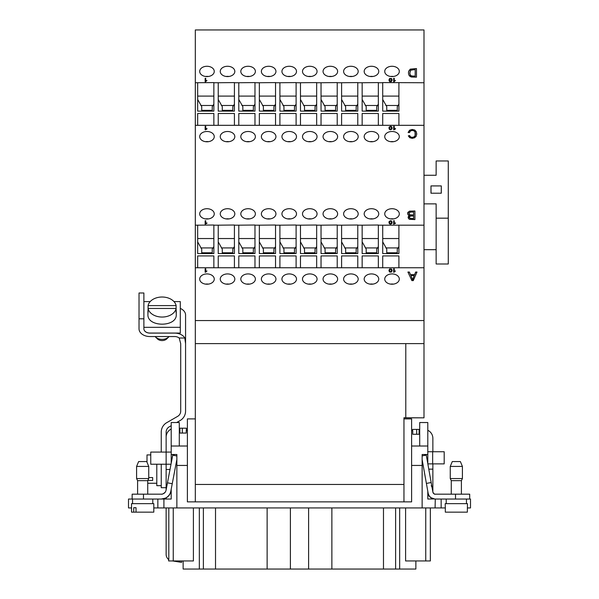 <?xml version="1.0" encoding="UTF-8"?>
<svg xmlns="http://www.w3.org/2000/svg" width="599" height="599" viewBox="0 0 599 599"><rect width="100%" height="100%" fill="white"/><g stroke="black" fill="none" stroke-linecap="round" stroke-linejoin="round"><path stroke-width="0.9" d="M147.002 462.256L147.002 454.918L150.761 454.918M148.739 477.568L152.67 477.568L152.67 480.428L147.841 480.428M152.67 480.428L152.67 477.568M186.379 430.636L186.379 428.203L186.379 430.636M182.328 428.203L179.902 428.203L179.902 433.062L182.328 433.062L182.328 428.203L186.379 428.203M179.902 428.203L179.296 428.203M171.202 429.079A8.903 8.903 0 0 0 166.14 437.105L166.14 452.08L150.761 452.08L150.761 464.225L171.014 464.225M433.953 498.907L427.798 499.034L427.798 491.262M195.319 418.896L187.39 418.896L187.39 446.015L171.202 446.015L171.202 454.514L176.87 454.514L176.87 507.937L435.084 507.937L435.286 499.034A7.285 7.285 0 0 1 428.113 493.029L422.13 459.568M435.286 499.034L469.691 499.034L469.691 494.175L469.691 499.034L470.5 499.034L470.5 507.937L470.5 499.034M412.621 430.636L412.621 429.416L419.098 429.416L419.098 434.275L412.748 434.275L412.748 430.636L411.61 430.636M432.343 498.495L431.916 499.034M427.798 491.801L428.075 493.733M434.223 493.928L435.091 494.168M432.86 451.736L432.86 438.326A8.903 8.903 0 0 0 427.798 430.292M419.098 429.416L419.704 429.416L419.098 429.416M433.317 493.157L433.713 493.591M176.87 459.463L170.827 491.135A9.711 9.711 0 0 1 161.281 499.034L165.294 498.166L161.693 499.034M165.294 492.064C163.437 493.786 162.097 494.489 161.281 494.175L143.475 494.175L143.475 499.034L128.5 499.034L128.5 507.937L131.54 507.937M161.243 494.175L161.288 494.175A4.859 4.859 0 0 0 166.058 490.229L172.737 455.188L176.87 455.974M171.202 493.321L170.333 493.321L171.194 489.72A9.711 9.711 0 0 1 165.294 498.256M419.704 446.015L419.704 422.535L427.798 422.535L427.798 463.671M416.477 68.563L416.477 77.144L411.401 77.024L409.978 76.402L408.825 74.942L408.443 72.898L408.705 71.169L410.248 69.14L416.477 68.563L416.477 77.144L411.401 77.024L409.978 76.402L408.825 74.942L408.443 72.898L408.705 71.169L410.248 69.14L416.477 68.563L410.248 69.424L408.705 71.453L408.443 72.898M398.904 82.744L398.904 111.129L382.716 111.129L382.716 82.58L423.995 82.744L423.995 29.95L195.319 29.95L195.319 82.744L213.858 82.58L213.858 111.129L197.67 111.129L197.67 82.744M218.231 82.744L234.419 82.58L234.419 111.129L218.231 111.129L218.231 82.744L213.858 82.744M238.791 82.744L254.979 82.58L254.979 111.129L238.791 111.129L238.791 82.744L234.419 82.744M259.352 82.744L275.54 82.58L275.54 111.129L259.352 111.129L259.352 82.744L254.979 82.744M279.913 82.744L296.101 82.58L296.101 111.129L279.913 111.129L279.913 82.744L275.54 82.744M300.473 82.744L316.661 82.58L316.661 111.129L300.473 111.129L300.473 82.744L296.101 82.744M321.034 82.744L337.222 82.58L337.222 111.129L321.034 111.129L321.034 82.744L316.661 82.744M341.595 82.744L357.783 82.58L357.783 111.129L341.595 111.129L341.595 82.744L337.222 82.744M362.155 82.744L378.343 82.58L378.343 111.129L362.155 111.129L362.155 82.744L357.783 82.744M382.716 82.744L378.343 82.744M392.023 76.575A7.285 5.151 180 0 1 384.738 71.423A7.285 5.151 180 0 1 392.023 66.272A7.285 5.151 180 0 1 399.308 71.423A7.285 5.151 180 0 1 392.023 76.575M371.462 76.575A7.285 5.151 180 0 1 364.177 71.423A7.285 5.151 180 0 1 371.462 66.272A7.285 5.151 180 0 1 378.748 71.423A7.285 5.151 180 0 1 371.462 76.575M350.902 76.575A7.285 5.151 180 0 1 343.616 71.423A7.285 5.151 180 0 1 350.902 66.272A7.285 5.151 180 0 1 358.187 71.423A7.285 5.151 180 0 1 350.902 76.575M330.341 76.575A7.285 5.151 180 0 1 323.056 71.423A7.285 5.151 180 0 1 330.341 66.272A7.285 5.151 180 0 1 337.626 71.423A7.285 5.151 180 0 1 330.341 76.575M309.78 76.575A7.285 5.151 180 0 1 302.495 71.423A7.285 5.151 180 0 1 309.78 66.272A7.285 5.151 180 0 1 317.066 71.423A7.285 5.151 180 0 1 309.78 76.575M289.22 76.575A7.285 5.151 180 0 1 281.934 71.423A7.285 5.151 180 0 1 289.22 66.272A7.285 5.151 180 0 1 296.505 71.423A7.285 5.151 180 0 1 289.22 76.575M268.659 76.575A7.285 5.151 180 0 1 261.374 71.423A7.285 5.151 180 0 1 268.659 66.272A7.285 5.151 180 0 1 275.944 71.423A7.285 5.151 180 0 1 268.659 76.575M248.098 76.575A7.285 5.151 180 0 1 240.813 71.423A7.285 5.151 180 0 1 248.098 66.272A7.285 5.151 180 0 1 255.384 71.423A7.285 5.151 180 0 1 248.098 76.575M227.538 76.575A7.285 5.151 180 0 1 220.252 71.423A7.285 5.151 180 0 1 227.538 66.272A7.285 5.151 180 0 1 234.823 71.423A7.285 5.151 180 0 1 227.538 76.575M206.977 76.575A7.285 5.151 180 0 1 199.692 71.423A7.285 5.151 180 0 1 206.977 66.272A7.285 5.151 180 0 1 214.262 71.423A7.285 5.151 180 0 1 206.977 76.575M394.06 81.749L393.67 81.749L393.67 78.304L394.269 78.304L394.269 80.985L395.46 80.483L394.06 81.749M205.539 81.749L205.157 81.749L205.157 78.304L205.749 78.304L205.749 80.985L206.947 80.483L205.539 81.749M389.387 81.314L388.976 79.996L389.679 78.447L391.664 78.596L392.143 79.996L391.439 81.546L389.874 81.636L388.976 79.981L389.679 78.432L391.664 78.581L392.143 79.981L391.439 81.531L389.387 81.299M394.06 272.238L393.67 272.238L393.67 268.794L394.269 268.794L394.269 271.474L395.46 270.973L394.06 272.238M205.539 272.238L205.157 272.238L205.157 268.794L205.749 268.794L205.749 271.474L206.947 270.973L205.539 272.238M409.379 272.043L410.51 274.642L414.575 274.642L415.639 272.043L417.001 272.043L413.273 280.624L411.887 280.624L407.912 272.043L409.379 272.043L410.51 274.642L414.575 274.642L415.639 272.043L417.001 272.043L413.273 280.624L411.887 280.624L407.912 272.043L409.379 272.043L408.046 272.328M392.023 284.218A7.285 5.151 180 0 1 384.738 279.074A7.285 5.151 180 0 1 392.023 273.923A7.285 5.151 180 0 1 399.308 279.074A7.285 5.151 180 0 1 392.023 284.218M423.995 82.744L423.995 320.547L195.319 320.547L195.319 82.744M423.995 267.753L195.319 267.753M371.462 284.218A7.285 5.151 180 0 1 364.177 279.074A7.285 5.151 180 0 1 371.462 273.923A7.285 5.151 180 0 1 378.748 279.074A7.285 5.151 180 0 1 371.462 284.218M350.902 284.218A7.285 5.151 180 0 1 343.616 279.074A7.285 5.151 180 0 1 350.902 273.923A7.285 5.151 180 0 1 358.187 279.074A7.285 5.151 180 0 1 350.902 284.218M330.341 284.218A7.285 5.151 180 0 1 323.056 279.074A7.285 5.151 180 0 1 330.341 273.923A7.285 5.151 180 0 1 337.626 279.074A7.285 5.151 180 0 1 330.341 284.218M309.78 284.218A7.285 5.151 180 0 1 302.495 279.074A7.285 5.151 180 0 1 309.78 273.923A7.285 5.151 180 0 1 317.066 279.074A7.285 5.151 180 0 1 309.78 284.218M289.22 284.218A7.285 5.151 180 0 1 281.934 279.074A7.285 5.151 180 0 1 289.22 273.923A7.285 5.151 180 0 1 296.505 279.074A7.285 5.151 180 0 1 289.22 284.218M268.659 284.218A7.285 5.151 180 0 1 261.374 279.074A7.285 5.151 180 0 1 268.659 273.923A7.285 5.151 180 0 1 275.944 279.074A7.285 5.151 180 0 1 268.659 284.218M248.098 284.218A7.285 5.151 180 0 1 240.813 279.074A7.285 5.151 180 0 1 248.098 273.923A7.285 5.151 180 0 1 255.384 279.074A7.285 5.151 180 0 1 248.098 284.218M227.538 284.218A7.285 5.151 180 0 1 220.252 279.074A7.285 5.151 180 0 1 227.538 273.923A7.285 5.151 180 0 1 234.823 279.074A7.285 5.151 180 0 1 227.538 284.218M206.977 284.218A7.285 5.151 180 0 1 199.692 279.074A7.285 5.151 180 0 1 206.977 273.923A7.285 5.151 180 0 1 214.262 279.074A7.285 5.151 180 0 1 206.977 284.218M389.387 271.804L388.976 270.486L389.679 268.936L391.664 269.086L392.143 270.486L391.439 272.036L389.874 272.126L388.976 270.471L389.679 268.921L391.664 269.078L392.143 270.471L391.439 272.028L389.387 271.796M394.269 126.344L394.269 129.025L395.46 128.523L395.46 128.927L393.67 129.803L393.67 126.352L394.269 126.352L394.269 129.04L395.46 128.53L395.46 128.942L394.06 129.803L393.67 129.788L393.67 126.344L394.269 126.344L393.67 126.629M205.749 126.344L205.749 129.025L206.947 128.523L206.947 128.927L205.157 129.803L205.157 126.352L205.749 126.352L205.749 129.04L206.947 128.53L206.947 128.942L205.539 129.803L205.157 129.788L205.157 126.344L205.749 126.344L205.157 126.629M389.387 129.369L389.155 127.07L390.563 126.292L391.664 126.651L391.971 129.025L390.563 129.803L389.387 129.369M409.596 135.569L410.577 136.931L412.194 137.358L414.066 136.886L415.122 135.614L415.429 133.966L415.07 132.057L413.946 130.837L412.292 130.432L410.465 130.979L409.454 132.619L408.166 132.327L409.619 130.193L412.187 129.459L414.74 130.028L416.238 131.66L416.754 133.959L416.178 136.302L414.523 137.815L412.172 138.332L409.716 137.68L408.331 135.831L409.596 135.569L410.577 136.931L412.194 137.358L414.066 136.886L415.122 135.614L415.07 132.057L413.946 130.837L412.292 130.432L410.465 130.979L409.454 132.619L408.166 132.327L409.619 130.193L412.187 129.459L414.74 130.028L416.238 131.66L416.754 133.959L416.178 136.302L414.523 137.815L412.172 138.332L409.716 137.68L408.331 135.831L409.596 135.569L408.428 136.1M392.023 141.783A7.285 5.151 180 0 1 384.738 136.632A7.285 5.151 180 0 1 392.023 131.488A7.285 5.151 180 0 1 399.308 136.632A7.285 5.151 180 0 1 392.023 141.783M371.462 141.783A7.285 5.151 180 0 1 364.177 136.632A7.285 5.151 180 0 1 371.462 131.488A7.285 5.151 180 0 1 378.748 136.632A7.285 5.151 180 0 1 371.462 141.783M350.902 141.783A7.285 5.151 180 0 1 343.616 136.632A7.285 5.151 180 0 1 350.902 131.488A7.285 5.151 180 0 1 358.187 136.632A7.285 5.151 180 0 1 350.902 141.783M330.341 141.783A7.285 5.151 180 0 1 323.056 136.632A7.285 5.151 180 0 1 330.341 131.488A7.285 5.151 180 0 1 337.626 136.632A7.285 5.151 180 0 1 330.341 141.783M309.78 141.783A7.285 5.151 180 0 1 302.495 136.632A7.285 5.151 180 0 1 309.78 131.488A7.285 5.151 180 0 1 317.066 136.632A7.285 5.151 180 0 1 309.78 141.783M289.22 141.783A7.285 5.151 180 0 1 281.934 136.632A7.285 5.151 180 0 1 289.22 131.488A7.285 5.151 180 0 1 296.505 136.632A7.285 5.151 180 0 1 289.22 141.783M268.659 141.783A7.285 5.151 180 0 1 261.374 136.632A7.285 5.151 180 0 1 268.659 131.488A7.285 5.151 180 0 1 275.944 136.632A7.285 5.151 180 0 1 268.659 141.783M248.098 141.783A7.285 5.151 180 0 1 240.813 136.632A7.285 5.151 180 0 1 248.098 131.488A7.285 5.151 180 0 1 255.384 136.632A7.285 5.151 180 0 1 248.098 141.783M227.538 141.783A7.285 5.151 180 0 1 220.252 136.632A7.285 5.151 180 0 1 227.538 131.488A7.285 5.151 180 0 1 234.823 136.632A7.285 5.151 180 0 1 227.538 141.783M206.977 141.783A7.285 5.151 180 0 1 199.692 136.632A7.285 5.151 180 0 1 206.977 131.488A7.285 5.151 180 0 1 214.262 136.632A7.285 5.151 180 0 1 206.977 141.783M206.977 219.009A7.285 5.151 180 0 1 199.692 213.858A7.285 5.151 180 0 1 206.977 208.714A7.285 5.151 180 0 1 214.262 213.858A7.285 5.151 180 0 1 206.977 219.009M227.538 219.009A7.285 5.151 180 0 1 220.252 213.858A7.285 5.151 180 0 1 227.538 208.714A7.285 5.151 180 0 1 234.823 213.858A7.285 5.151 180 0 1 227.538 219.009M248.098 219.009A7.285 5.151 180 0 1 240.813 213.858A7.285 5.151 180 0 1 248.098 208.714A7.285 5.151 180 0 1 255.384 213.858A7.285 5.151 180 0 1 248.098 219.009M268.659 219.009A7.285 5.151 180 0 1 261.374 213.858A7.285 5.151 180 0 1 268.659 208.714A7.285 5.151 180 0 1 275.944 213.858A7.285 5.151 180 0 1 268.659 219.009M289.22 219.009A7.285 5.151 180 0 1 281.934 213.858A7.285 5.151 180 0 1 289.22 208.714A7.285 5.151 180 0 1 296.505 213.858A7.285 5.151 180 0 1 289.22 219.009M309.78 219.009A7.285 5.151 180 0 1 302.495 213.858A7.285 5.151 180 0 1 309.78 208.714A7.285 5.151 180 0 1 317.066 213.858A7.285 5.151 180 0 1 309.78 219.009M330.341 219.009A7.285 5.151 180 0 1 323.056 213.858A7.285 5.151 180 0 1 330.341 208.714A7.285 5.151 180 0 1 337.626 213.858A7.285 5.151 180 0 1 330.341 219.009M350.902 219.009A7.285 5.151 180 0 1 343.616 213.858A7.285 5.151 180 0 1 350.902 208.714A7.285 5.151 180 0 1 358.187 213.858A7.285 5.151 180 0 1 350.902 219.009M371.462 219.009A7.285 5.151 180 0 1 364.177 213.858A7.285 5.151 180 0 1 371.462 208.714A7.285 5.151 180 0 1 378.748 213.858A7.285 5.151 180 0 1 371.462 219.009M392.023 219.009A7.285 5.151 180 0 1 384.738 213.858A7.285 5.151 180 0 1 392.023 208.714A7.285 5.151 180 0 1 399.308 213.858A7.285 5.151 180 0 1 392.023 219.009M423.995 225.179L398.904 225.179L398.904 253.564L398.904 246.601L397.279 249.064L397.279 253.564M423.995 125.318L195.319 125.318M197.67 225.179L213.858 225.014L213.858 253.564L197.67 253.564L197.67 225.179L195.319 225.179M218.231 225.179L234.419 225.014L234.419 253.564L218.231 253.564L218.231 225.179L213.858 225.179M238.791 225.179L254.979 225.014L254.979 253.564L238.791 253.564L238.791 225.179L234.419 225.179M259.352 225.179L275.54 225.014L275.54 253.564L259.352 253.564L259.352 225.179L254.979 225.179M279.913 225.179L296.101 225.014L296.101 253.564L279.913 253.564L279.913 225.179L275.54 225.179M300.473 225.179L316.661 225.014L316.661 253.564L300.473 253.564L300.473 225.179L296.101 225.179M321.034 225.179L337.222 225.014L337.222 253.564L321.034 253.564L321.034 225.179L316.661 225.179M341.595 225.179L357.783 225.014L357.783 253.564L341.595 253.564L341.595 225.179L337.222 225.179M362.155 225.179L378.343 225.014L378.343 253.564L362.155 253.564L362.155 225.179L357.783 225.179M398.904 253.564L382.716 253.564L382.716 225.179L378.343 225.179M382.716 225.179L398.904 225.179M414.912 219.578L409.484 219.316L408.428 218.515L408.391 216.351L409.409 215.565L408.054 214.786L407.575 213.491L408.578 211.859L409.641 211.432L414.912 210.998L414.912 219.578L409.484 219.316L408.428 218.515L408.391 216.351L409.409 215.565L408.054 214.786L407.575 213.491L407.867 212.368L409.641 211.14L414.912 210.998L414.912 219.578L414.912 211.29M205.749 220.724L205.749 223.412L206.947 222.903L206.947 223.307L205.157 224.183L205.157 220.739L205.749 220.739L205.749 223.427L206.947 222.918L206.947 223.322L205.157 224.176L205.157 220.724L205.749 220.724L205.157 221.009L205.157 224.183M394.269 220.724L394.269 223.412L395.46 222.903L395.46 223.307L393.67 224.183L393.67 220.739L394.269 220.739L394.269 223.427L395.46 222.918L395.46 223.322L393.67 224.176L393.67 220.724L394.269 220.724L393.67 221.009L393.67 224.183M389.387 223.756L389.155 221.458L390.563 220.679L391.664 221.038L391.971 223.412L390.563 224.183L389.387 223.756M176.87 507.937L157.844 507.937L157.844 499.034M153.801 507.937L157.844 507.937M467.347 507.937L470.5 507.937M435.084 507.937L445.319 507.937M143.475 499.034L163.916 499.034L163.916 507.937M171.202 489.166L171.202 499.034L163.916 499.034M187.39 430.636L186.252 430.636L186.252 433.062L182.328 433.062M168.648 559.518L168.648 560.956L193.402 560.956L193.402 507.937M427.798 454.514L422.13 454.514L422.13 507.937M419.704 430.636L419.098 430.636M403.958 418.896L411.61 418.896L411.61 501.865L187.39 501.865L187.39 465.438L176.87 465.438M187.39 446.015L187.39 465.438M415.863 560.956L415.863 569.05L183.137 569.05L183.137 560.956M430.352 507.937L430.352 560.956L425.747 560.956L425.747 507.937M405.598 507.937L405.598 560.956L425.747 560.956M171.202 446.015L171.202 422.535L179.296 422.535L179.296 446.015M179.902 430.636L179.296 430.636M411.61 465.438L422.13 465.438M171.202 454.514L171.202 463.252M411.61 446.015L427.798 446.015M441.156 499.034L441.156 507.937L441.156 499.034M395.625 569.05L395.625 507.937M383.48 569.05L383.48 507.937M331.876 569.05L331.876 507.937M308.605 569.05L308.605 507.937M290.395 569.05L290.395 507.937M267.124 569.05L267.124 507.937M215.52 569.05L215.52 507.937M203.375 569.05L203.375 507.937M166.14 507.937L166.14 554.397A6.477 6.477 0 0 0 168.813 559.638L168.813 507.937M403.958 501.865L403.958 417.758L405.785 417.758L405.785 343.616M195.319 501.865L195.319 320.547M405.785 417.758L423.995 417.832L403.958 417.832M403.958 484.456L195.319 484.456M382.716 125.318L382.716 113.496L398.904 113.496L398.904 125.318M362.155 125.318L362.155 113.496L378.343 113.496L378.343 125.318M341.595 125.318L341.595 113.496L357.783 113.496L357.783 125.318M321.034 125.318L321.034 113.496L337.222 113.496L337.222 125.318M300.473 125.318L300.473 113.496L316.661 113.496L316.661 125.318M279.913 125.318L279.913 113.496L296.101 113.496L296.101 125.318M259.352 125.318L259.352 113.496L275.54 113.496L275.54 125.318M238.791 125.318L238.791 113.496L254.979 113.496L254.979 125.318M218.231 125.318L218.231 113.496L234.419 113.496L234.419 125.318M197.67 125.318L197.67 113.496L213.858 113.496L213.858 125.318M382.716 253.564L382.716 241.906L386.759 249.064L386.759 253.564M382.716 267.753L382.716 255.93L398.904 255.93L398.904 267.753M362.155 267.753L362.155 255.93L378.343 255.93L378.343 267.753M341.595 267.753L341.595 255.93L357.783 255.93L357.783 267.753M321.034 267.753L321.034 255.93L337.222 255.93L337.222 267.753M300.473 267.753L300.473 255.93L316.661 255.93L316.661 267.753M279.913 267.753L279.913 255.93L296.101 255.93L296.101 267.753M259.352 267.753L259.352 255.93L275.54 255.93L275.54 267.753M238.791 267.753L238.791 255.93L254.979 255.93L254.979 267.753M218.231 267.753L218.231 255.93L234.419 255.93L234.419 267.753M197.67 267.753L197.67 255.93L213.858 255.93L213.858 267.753M423.995 320.547L423.995 343.616L195.319 343.616M398.904 111.129L398.904 104.159L397.279 106.629L397.279 111.129M382.716 111.129L382.716 99.471L386.759 106.629L386.759 111.129M385.823 105.484L398.215 105.484M397.279 110.351L386.759 110.351M382.716 96.095L398.904 96.095M385.823 247.919L398.215 247.919M382.716 238.537L398.904 238.537M397.279 252.785L386.759 252.785M423.995 343.616L423.995 417.832M441.298 185.922L430.973 185.922L430.973 193.215L441.298 193.215L441.298 185.922L441.231 193.215M423.995 175.267L436.139 175.267L436.139 160.966L448.277 160.966L448.277 218.171L436.139 218.171L436.139 203.87L423.995 203.87M423.995 249.686L436.139 249.686M448.277 218.171L448.277 263.987L436.139 263.987L436.139 218.171M431.04 193.215L430.973 185.922M378.343 253.564L378.343 246.601L376.726 249.064L376.726 253.564M362.155 253.564L362.155 241.906L366.199 249.064L366.199 253.564M378.343 111.129L378.343 104.159L376.726 106.629L376.726 111.129M362.155 111.129L362.155 99.471L366.199 106.629L366.199 111.129M365.263 105.484L377.655 105.484M376.726 110.351L366.199 110.351M362.155 96.095L378.343 96.095M365.263 247.919L377.655 247.919M362.155 238.537L378.343 238.537M376.726 252.785L366.199 252.785M357.783 253.564L357.783 246.601L356.165 249.064L356.165 253.564M341.595 253.564L341.595 241.906L345.638 249.064L345.638 253.564M357.783 111.129L357.783 104.159L356.165 106.629L356.165 111.129M341.595 111.129L341.595 99.471L345.638 106.629L345.638 111.129M344.702 105.484L357.094 105.484M356.165 110.351L345.638 110.351M341.595 96.095L357.783 96.095M344.702 247.919L357.094 247.919M341.595 238.537L357.783 238.537M356.165 252.785L345.638 252.785M337.222 253.564L337.222 246.601L335.605 249.064L335.605 253.564M321.034 253.564L321.034 241.906L325.077 249.064L325.077 253.564M337.222 111.129L337.222 104.159L335.605 106.629L335.605 111.129M321.034 111.129L321.034 99.471L325.077 106.629L325.077 111.129M324.141 105.484L336.533 105.484M335.605 110.351L325.077 110.351M321.034 96.095L337.222 96.095M324.141 247.919L336.533 247.919M321.034 238.537L337.222 238.537M335.605 252.785L325.077 252.785M316.661 253.564L316.661 246.601L315.044 249.064L315.044 253.564M300.473 253.564L300.473 241.906L304.517 249.064L304.517 253.564M316.661 111.129L316.661 104.159L315.044 106.629L315.044 111.129M300.473 111.129L300.473 99.471L304.517 106.629L304.517 111.129M303.581 105.484L315.98 105.484M315.044 110.351L304.517 110.351M300.473 96.095L316.661 96.095M303.581 247.919L315.98 247.919M300.473 238.537L316.661 238.537M315.044 252.785L304.517 252.785M296.101 253.564L296.101 246.601L294.483 249.064L294.483 253.564M279.913 253.564L279.913 241.906L283.956 249.064L283.956 253.564M296.101 111.129L296.101 104.159L294.483 106.629L294.483 111.129M279.913 111.129L279.913 99.471L283.956 106.629L283.956 111.129M283.02 105.484L295.419 105.484M294.483 110.351L283.956 110.351M279.913 96.095L296.101 96.095M283.02 247.919L295.419 247.919M279.913 238.537L296.101 238.537M294.483 252.785L283.956 252.785M275.54 253.564L275.54 246.601L273.923 249.064L273.923 253.564M259.352 253.564L259.352 241.906L263.395 249.064L263.395 253.564M275.54 111.129L275.54 104.159L273.923 106.629L273.923 111.129M259.352 111.129L259.352 99.471L263.395 106.629L263.395 111.129M262.467 105.484L274.859 105.484M273.923 110.351L263.395 110.351M259.352 96.095L275.54 96.095M262.467 247.919L274.859 247.919M259.352 238.537L275.54 238.537M273.923 252.785L263.395 252.785M254.979 253.564L254.979 246.601L253.362 249.064L253.362 253.564M238.791 253.564L238.791 241.906L242.835 249.064L242.835 253.564M254.979 111.129L254.979 104.159L253.362 106.629L253.362 111.129M238.791 111.129L238.791 99.471L242.835 106.629L242.835 111.129M241.906 105.484L254.298 105.484M253.362 110.351L242.835 110.351M238.791 96.095L254.979 96.095M241.906 247.919L254.298 247.919M238.791 238.537L254.979 238.537M253.362 252.785L242.835 252.785M234.419 253.564L234.419 246.601L232.801 249.064L232.801 253.564M218.231 253.564L218.231 241.906L222.274 249.064L222.274 253.564M234.419 111.129L234.419 104.159L232.801 106.629L232.801 111.129M218.231 111.129L218.231 99.471L222.274 106.629L222.274 111.129M221.345 105.484L233.737 105.484M232.801 110.351L222.274 110.351M218.231 96.095L234.419 96.095M221.345 247.919L233.737 247.919M218.231 238.537L234.419 238.537M232.801 252.785L222.274 252.785M213.858 253.564L213.858 246.601L212.241 249.064L212.241 253.564M197.67 253.564L197.67 241.906L201.721 249.064L201.721 253.564M213.858 111.129L213.858 104.159L212.241 106.629L212.241 111.129M197.67 111.129L197.67 99.471L201.721 106.629L201.721 111.129M200.785 105.484L213.177 105.484M212.241 110.351L201.721 110.351M197.67 96.095L213.858 96.095M200.785 247.919L213.177 247.919M197.67 238.537L213.858 238.537M212.241 252.785L201.721 252.785M226.078 284.121A7.195 5.084 180 0 1 228.998 284.121M328.881 141.678A7.195 5.084 180 0 1 331.801 141.678M308.32 141.678A7.195 5.084 180 0 1 311.24 141.678M328.881 218.905A7.195 5.084 180 0 1 331.801 218.905M226.078 76.47A7.195 5.084 180 0 1 228.998 76.47M308.32 76.47A7.195 5.084 180 0 1 311.24 76.47M328.881 76.47A7.195 5.084 180 0 1 331.801 76.47M390.563 218.905A7.195 5.084 180 0 1 393.483 218.905M390.563 76.47A7.195 5.084 180 0 1 393.483 76.47M390.563 141.678A7.195 5.084 180 0 1 393.483 141.678M349.442 76.47A7.195 5.084 180 0 1 352.362 76.47M226.078 218.905A7.195 5.084 180 0 1 228.998 218.905M267.199 141.678A7.195 5.084 180 0 1 270.119 141.678M205.517 141.678A7.195 5.084 180 0 1 208.437 141.678M267.199 284.121A7.195 5.084 180 0 1 270.119 284.121M349.442 141.678A7.195 5.084 180 0 1 352.362 141.678M267.199 218.905A7.195 5.084 180 0 1 270.119 218.905M205.517 284.121A7.195 5.084 180 0 1 208.437 284.121M287.76 218.905A7.195 5.084 180 0 1 290.68 218.905M287.76 76.47A7.195 5.084 180 0 1 290.68 76.47M246.638 284.121A7.195 5.084 180 0 1 249.558 284.121M226.078 141.678A7.195 5.084 180 0 1 228.998 141.678M370.002 218.905A7.195 5.084 180 0 1 372.922 218.905M267.199 76.47A7.195 5.084 180 0 1 270.119 76.47M370.002 284.121A7.195 5.084 180 0 1 372.922 284.121M205.517 218.905A7.195 5.084 180 0 1 208.437 218.905M390.563 284.121A7.195 5.084 180 0 1 393.483 284.121M308.32 218.905A7.195 5.084 180 0 1 311.24 218.905M205.517 76.47A7.195 5.084 180 0 1 208.437 76.47M246.638 76.47A7.195 5.084 180 0 1 249.558 76.47M246.638 141.678A7.195 5.084 180 0 1 249.558 141.678M246.638 218.905A7.195 5.084 180 0 1 249.558 218.905M308.32 284.121A7.195 5.084 180 0 1 311.24 284.121M349.442 284.121A7.195 5.084 180 0 1 352.362 284.121M287.76 284.121A7.195 5.084 180 0 1 290.68 284.121M287.76 141.678A7.195 5.084 180 0 1 290.68 141.678M370.002 141.678A7.195 5.084 180 0 1 372.922 141.678M349.442 218.905A7.195 5.084 180 0 1 352.362 218.905M370.002 76.47A7.195 5.084 180 0 1 372.922 76.47M328.881 284.121A7.195 5.084 180 0 1 331.801 284.121M422.13 455.884L426.278 455.143L431.168 482.517L426.398 483.423M452.754 480.668L461.395 480.668L461.395 494.175L461.395 480.668L462.406 478.564L450.261 478.564L451.272 480.668L452.754 480.668M452.282 461.567L460.376 461.567L462.406 466.419L450.261 466.419L450.261 478.564L450.261 466.419L452.282 461.567M427.798 451.736L444.188 451.736L444.188 463.881L427.836 463.881M432.897 492.176C433.923 493.861 434.717 494.527 435.286 494.175A2.426 2.426 0 0 1 432.897 492.176L431.168 482.517M435.203 494.175L469.691 494.175M434.881 499.034L431.243 497.806L433.871 498.892M432.86 491.749L432.86 488.971L431.243 485.699M431.243 497.934A7.285 7.285 0 0 1 427.798 491.749M432.86 488.971L432.86 469.144L428.779 469.144L432.86 469.144L432.86 463.881M433.721 493.598L433.197 492.977M445.319 507.705L445.319 512.152L467.347 512.152L467.46 503.654L445.199 503.654L445.319 507.705M172.242 483.722L167.465 482.816M166.14 497.844L166.14 499.034M181.797 560.956L181.572 562.371L172.624 560.956M142.667 503.654L153.801 503.654L153.801 512.152L131.54 512.152L131.54 503.654L142.667 503.654M133.734 512.152L133.734 507.705L136.025 507.705L136.025 512.152M133.734 507.705L136.025 507.705M143.475 494.175L132.147 494.175L132.147 499.034M161.73 494.153L162.441 494.033M162.643 493.98L163.392 493.696M166.14 489.353L166.14 469.489L170.011 469.489M166.148 489.72L166.073 490.109A4.859 4.859 0 0 0 166.125 489.72L166.14 489.316M171.202 452.08L166.14 452.08L166.14 469.489M146.957 466.419L136.594 466.419L136.594 478.564L148.739 478.564L148.739 466.419L146.957 466.419M138.624 461.567L136.594 466.419L138.624 461.567L146.718 461.567L148.739 466.419M136.594 478.564L137.605 480.668L137.605 494.175L137.605 480.668L147.728 480.668L148.739 478.564M147.931 311.323L147.931 314.475C147.077 327.391 177.109 327.391 176.263 314.475L176.263 311.323A14.166 10.018 180 0 1 176.113 312.753L176.113 308.463A14.166 10.018 180 0 1 162.097 317.051A14.166 10.018 180 0 1 148.073 308.463L148.073 305.602A14.166 10.018 180 0 1 162.097 297.014A14.166 10.018 180 0 1 176.113 305.602L176.113 308.463L148.073 308.463L148.073 312.753A14.166 10.018 180 0 1 147.931 311.323A14.166 10.018 180 0 1 148.073 309.893M176.113 309.893A14.166 10.018 180 0 1 176.263 311.323M148.073 305.602L176.113 305.602M155.119 336.548A8.094 5.72 0 0 0 155.485 336.952A8.094 5.72 0 0 0 167.817 337.694A8.094 5.72 0 0 0 168.701 336.952A8.094 5.72 0 0 0 169.075 336.548M155.485 336.952L157.395 338.862A5.758 4.073 0 0 0 166.163 339.386A5.758 4.073 0 0 0 166.799 338.862L168.701 336.952M143.88 328.761A6.072 4.29 180 0 0 149.952 333.059L180.299 333.059L180.299 301.596L173.995 301.596M143.88 327.331L180.299 327.331M150.199 301.596L143.895 301.589M161.243 485.677L156.796 485.677L156.796 464.225M180.299 308.418A10.924 7.727 0 0 1 185.57 315.029L185.57 343.676L184.806 338.008A10.924 7.727 180 0 0 174.638 333.111L149.952 333.111A6.072 4.29 0 0 1 143.88 328.821L143.88 318.803L139.028 318.803L139.028 328.821A10.924 7.727 180 0 0 149.952 336.548L174.638 336.548A6.072 4.29 0 0 1 179.198 338.008L180.711 343.676L180.711 411.086A6.072 6.072 0 0 1 177.678 416.342L166.709 422.677A10.924 10.924 0 0 0 161.243 432.134L161.243 452.08M184.806 338.008L179.198 338.008M143.88 318.803L143.88 292.986L139.028 292.986L139.028 318.803M176.66 422.535L180.104 420.55A10.924 10.924 0 0 0 185.57 411.086L185.57 343.676M166.14 487.698L161.243 487.698L161.243 464.225M166.14 437.105L166.14 432.111A6.072 6.072 0 0 1 169.18 426.855L171.202 425.687M416.754 134.251L416.238 131.945L414.74 130.312L412.187 129.743L409.619 130.477L408.166 132.611M415.429 134.251L415.122 135.898L414.066 137.171L412.194 137.65L410.577 137.223L409.596 135.853M413.632 218.568L413.632 215.977L410.3 216.074L409.312 217.25L410.21 218.448L413.632 218.852L410.21 218.732L409.312 217.542L410.21 218.448L413.632 218.568L413.632 215.977L410.3 216.074L409.312 217.542M409.102 212.765L409.192 214.322L409.963 214.816L413.632 215.251L409.963 215.108L408.907 213.776L409.963 214.816L413.632 214.966L413.632 212.016L410.337 212.053L408.907 213.491L410.337 212.053L413.632 212.016L413.632 214.966M409.409 215.565L408.054 217.385M205.749 223.427L205.749 221.009M206.947 222.918L205.749 223.697M394.269 223.427L394.269 221.009M395.46 222.918L394.269 223.697M412.614 279.726L414.201 275.57L410.907 275.57L412.614 280.01L410.907 275.57L412.614 279.726L414.201 275.57L412.614 280.01M410.51 274.642L409.379 272.328M414.575 274.642L410.51 274.926M415.639 272.043L414.575 274.926M416.882 272.328L415.639 272.328M394.269 78.304L393.67 78.574L393.67 81.749M394.269 80.97L395.46 80.468L393.67 81.734L393.67 78.289L394.269 78.289L394.269 81.262L394.269 78.574M395.46 80.483L394.269 81.262M205.749 78.304L205.157 78.574L205.157 81.749M205.749 80.97L206.947 80.468L205.157 81.734L205.157 78.289L205.749 78.289L205.749 81.262L205.749 78.574M206.947 80.483L205.749 81.262M415.189 76.133L415.189 69.574L410.734 70.18L409.768 72.921L410.27 74.987L411.483 75.953L415.189 76.417L411.483 76.245L410.27 75.272L409.768 73.205L410.27 74.987L411.483 75.953L415.189 76.133L415.189 69.574L410.734 70.18L409.768 73.205M416.477 77.144L416.477 68.848M391.222 129.197L391.252 126.906L389.874 126.913L389.59 128.044L389.874 129.174L391.222 129.481L389.874 129.444L389.59 128.036L389.874 129.159L391.222 129.197L391.252 126.921L389.874 126.921L389.59 128.321M391.536 128.321L391.222 129.481M392.143 128.321L391.664 126.928L390.563 126.569L389.155 127.347L388.976 128.321M205.749 129.032L205.749 126.629M206.947 128.523L205.749 129.317M394.269 129.032L394.269 126.629M395.46 128.523L394.269 129.317M391.222 223.577L391.252 221.293L389.874 221.293L389.59 222.431L389.874 223.562L391.222 223.861L389.874 223.831L389.59 222.416L389.874 223.547L391.222 223.577L391.252 221.308L389.874 221.308L389.59 222.701M391.536 222.708L391.222 223.861M392.143 222.701L391.664 221.308L390.563 220.949L389.155 221.727L388.976 222.701M205.749 268.794L205.157 269.063M205.749 271.467L206.947 270.958L205.157 272.223L205.157 268.779L205.749 268.779L205.749 271.751L205.749 269.063M206.947 270.965L205.749 271.751M394.269 268.794L393.67 269.063M394.269 271.467L395.46 270.958L393.67 272.223L393.67 268.779L394.269 268.779L394.269 271.751L394.269 269.063M395.46 270.965L394.269 271.751M391.222 271.632L391.252 269.348L389.874 269.348L389.59 270.486L389.874 271.609L391.222 271.916L389.874 271.886L389.59 270.471L389.874 271.602L391.222 271.632L391.252 269.363L389.874 269.363L389.59 270.755M391.536 270.755L391.222 271.916M392.143 270.755L391.664 269.363L390.563 269.003L389.155 269.782L388.976 270.755M389.874 78.873L389.874 81.12L391.222 81.157L391.252 78.873L389.874 78.873M389.59 79.981L389.874 81.389L391.222 81.427L391.252 78.851L389.874 78.858L389.59 79.981L389.874 81.105L391.222 81.142M391.536 79.981L391.222 81.427M392.143 80.266L391.664 78.873L390.563 78.514L389.155 79.293L388.976 80.266M407.575 213.491L407.867 212.368L409.641 211.14L414.912 210.998M414.201 275.57L410.907 275.57M388.976 128.036L389.155 127.055L390.563 126.284L391.664 126.636L392.143 128.036L391.971 129.017L390.563 129.788L389.387 129.354L388.976 128.036M388.976 222.416L389.155 221.443L390.563 220.664L391.664 221.024L392.143 222.416L391.971 223.397L390.563 224.176L389.387 223.741L388.976 222.416M429.026 495.792L427.798 495.792M399.668 569.05L399.668 507.937M199.332 569.05L199.332 507.937M173.253 560.956L173.253 507.937M416.672 434.275L416.672 429.416M432.658 463.881L432.658 451.736M455.525 499.034L455.525 494.175M179.775 562.087L179.955 560.956M156.796 483.251L147.728 483.251L147.728 494.175L147.728 480.668M451.272 480.668L451.272 494.175L451.272 480.668L450.261 478.564M462.406 466.419L462.406 478.564L462.406 466.419M461.395 480.668L462.406 478.564M466.449 503.654L466.449 499.034M446.218 503.654L446.218 499.034M152.782 503.654L152.782 499.034M132.551 503.654L132.551 499.034"/></g></svg>
